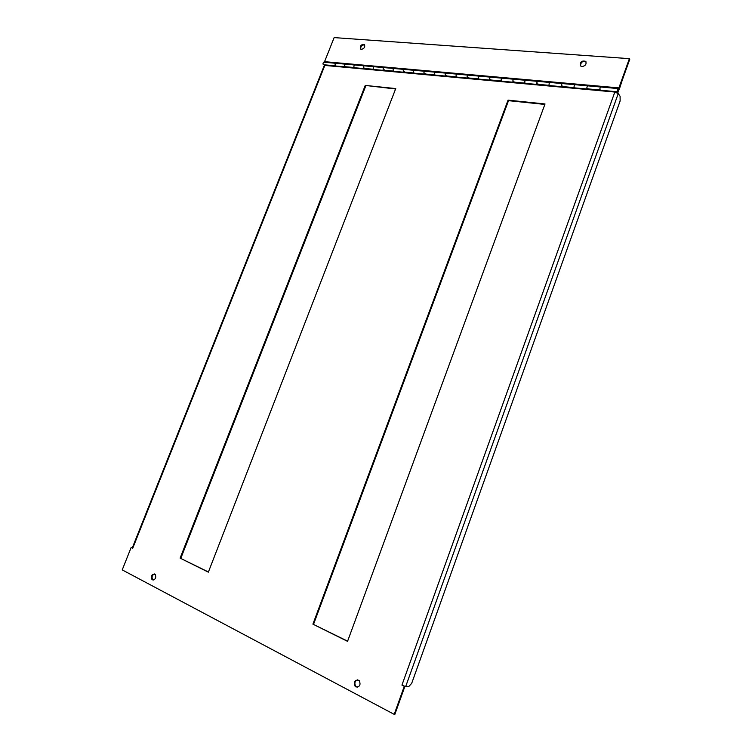 <?xml version="1.0" encoding="UTF-8"?>
<svg xmlns="http://www.w3.org/2000/svg" width="752" height="752" viewBox="0 0 752 752"><rect width="100%" height="100%" fill="white"/><g stroke="black" fill="none" stroke-linecap="round" stroke-linejoin="round"><path stroke-width="1.13" d="M618.041 91.246L618.031 89.084L618.511 90.644L617.721 92.834L618.708 90.926C619.093 89.027 618.858 88.228 617.975 88.557C617.148 90.155 617.148 91.246 617.984 91.838L617.909 91.236M617.796 91.819L600.557 90.24C599.701 89.657 599.692 88.576 600.519 86.988L601.271 87.063M587.359 89.037L574.763 87.881C573.879 87.307 573.851 86.236 574.688 84.675L575.459 84.75M587.556 89.056C586.692 88.473 586.673 87.401 587.5 85.822L588.261 85.897L587.5 85.822C586.607 87.843 586.729 88.858 587.867 88.877L600.115 89.996M561.96 86.715L549.75 85.596C548.847 85.023 548.81 83.97 549.646 82.438L550.426 82.504M562.158 86.734C561.265 86.151 561.236 85.098 562.064 83.547L562.853 83.622L562.064 83.547C561.18 85.531 561.312 86.536 562.477 86.555L574.302 87.636M537.323 84.459L525.488 83.378C524.558 82.805 524.511 81.771 525.347 80.257L526.156 80.332M537.53 84.478C536.608 83.904 536.571 82.861 537.407 81.338L538.197 81.413L537.407 81.338C536.514 83.293 536.665 84.28 537.849 84.309L549.28 85.352M513.419 82.269L501.941 81.225C500.992 80.661 500.935 79.637 501.772 78.152L502.59 78.227M513.625 82.288C512.695 81.724 512.638 80.699 513.475 79.195L514.283 79.27L513.475 79.195C512.582 81.122 512.742 82.1 513.954 82.118L525.009 83.134M490.21 80.154L479.08 79.129C478.122 78.575 478.056 77.569 478.892 76.102L479.72 76.178M490.426 80.173C489.477 79.609 489.411 78.593 490.248 77.118L491.075 77.193L490.248 77.118C489.364 79.007 489.533 79.975 490.755 80.003L501.452 80.981M467.688 78.086L456.878 77.099C455.9 76.544 455.825 75.548 456.661 74.11L457.498 74.185M467.904 78.105C466.926 77.55 466.86 76.554 467.697 75.097L468.534 75.172L467.697 75.097C466.813 76.967 466.992 77.917 468.233 77.945L478.582 78.894M445.795 76.084L435.305 75.125C434.308 74.58 434.224 73.593 435.06 72.173L435.916 72.258M446.021 76.102C445.024 75.557 444.949 74.57 445.786 73.141L446.632 73.217L445.786 73.141C444.902 74.974 445.09 75.914 446.35 75.943L456.37 76.864M424.523 74.138L414.333 73.207C413.318 72.662 413.233 71.694 414.061 70.303L414.925 70.378M424.748 74.157C423.743 73.621 423.649 72.643 424.485 71.233L425.35 71.308L424.485 71.233C423.611 73.038 423.808 73.969 425.077 74.006L434.788 74.89M403.833 72.248L393.935 71.346C392.911 70.801 392.817 69.851 393.644 68.47L394.518 68.545M404.068 72.267C403.044 71.731 402.95 70.763 403.786 69.381L404.651 69.457L403.786 69.381C402.912 71.158 403.119 72.07 404.407 72.117L413.807 72.972M383.717 70.406L374.092 69.532C373.058 68.996 372.954 68.047 373.782 66.693L374.665 66.768M383.943 70.425C382.918 69.898 382.815 68.94 383.652 67.577L384.526 67.652L383.652 67.577C382.777 69.334 382.994 70.237 384.291 70.274L393.399 71.111M364.147 68.62L354.784 67.765C353.731 67.229 353.619 66.298 354.455 64.963L355.339 65.039M364.372 68.639C363.329 68.112 363.225 67.172 364.053 65.819L364.936 65.903L364.053 65.819C363.188 67.558 363.404 68.441 364.72 68.488L373.556 69.297M345.083 66.872L335.984 66.044C334.922 65.518 334.809 64.597 335.636 63.281L336.529 63.356M345.318 66.9C344.266 66.373 344.153 65.443 344.98 64.117L345.873 64.193L344.98 64.117C344.115 65.828 344.341 66.702 345.666 66.749L354.239 67.53M345.845 66.768L345.619 67.342M364.899 68.507L364.664 69.09M384.46 70.293L384.234 70.885M404.576 72.136L404.35 72.728M425.256 74.016L425.021 74.627M446.519 75.961L446.284 76.572M468.402 77.964L468.167 78.584M490.924 80.022L490.689 80.652M514.114 82.137L513.879 82.776M538.009 84.318L537.765 84.976M562.628 86.574L562.393 87.232M588.026 88.886L587.782 89.563M587.481 89.535L587.904 88.36M562.082 87.204L562.505 86.048M537.454 84.948L537.877 83.81M513.56 82.748L513.973 81.63M490.36 80.624L490.783 79.524M467.838 78.556L468.252 77.465M445.955 76.544L446.368 75.473M424.692 74.598L425.096 73.536M404.012 72.7L404.416 71.656M383.896 70.848L384.291 69.823M364.325 69.052L364.72 68.047M345.271 67.304L345.666 66.308M324.413 62.275L323.52 62.19C322.655 63.873 322.89 64.738 324.215 64.794L335.43 65.819M336.106 66.016C334.941 65.64 334.79 64.728 335.636 63.281L354.455 64.963C353.6 66.43 353.76 67.36 354.906 67.736M374.214 69.504C373.077 69.118 372.936 68.188 373.782 66.693L393.644 68.47C392.788 69.983 392.929 70.932 394.057 71.318M414.455 73.179C413.337 72.794 413.205 71.835 414.061 70.303L435.06 72.173C434.205 73.734 434.327 74.711 435.427 75.097M457 77.071C455.919 76.676 455.806 75.689 456.661 74.11L478.892 76.102C478.028 77.71 478.131 78.706 479.203 79.101M502.063 81.188C501.011 80.793 500.917 79.778 501.772 78.152L525.347 80.257C524.492 81.921 524.576 82.946 525.601 83.34M549.862 85.559C548.857 85.164 548.781 84.121 549.646 82.438L574.688 84.675C573.832 86.386 573.889 87.448 574.876 87.852M600.669 90.212C599.711 89.798 599.664 88.727 600.519 86.988L617.975 88.557M619.14 88.896L622.195 80.37L619.338 89.178L618.821 88.868M324.563 61.664L618.905 87.89L629.386 58.656L334.142 37.6L324.563 61.664L325.024 62.322M580.553 65.979C580.666 62.219 582.499 60.837 586.043 61.843M582.001 66.59L580.488 65.913C579.914 61.937 581.644 60.414 585.686 61.326C586.729 64.099 585.498 65.847 582.001 66.59M360.763 49.143C360.528 46.229 361.825 44.819 364.664 44.923M361.439 49.35L360.424 48.88C360.011 45.571 361.355 44.171 364.476 44.678C365.237 47.047 364.222 48.607 361.439 49.35M618.454 88.379L619.291 88.454L629.772 59.248L629.386 58.656M619.291 88.454L618.905 87.89M325.099 62.153L335.994 63.13M336.2 63.149L345.337 63.967M345.544 63.986L354.812 64.813M355.01 64.832L364.41 65.668M364.607 65.687L374.139 66.543M374.336 66.561L383.999 67.417M384.206 67.436L394.001 68.319M394.198 68.329L404.134 69.222M404.332 69.24L414.418 70.143M414.615 70.162L424.842 71.073M425.03 71.092L435.408 72.013M435.605 72.032L446.133 72.972M446.321 72.991L457.009 73.95M457.197 73.969L468.035 74.937M468.223 74.956L479.231 75.933M479.419 75.952L490.586 76.948M490.774 76.967L502.11 77.982M502.298 78.001L513.813 79.026M513.992 79.045L525.686 80.088M525.864 80.107L537.736 81.169M537.915 81.178L549.975 82.259M550.154 82.278L562.393 83.369M562.571 83.387L575.007 84.497M575.186 84.515L587.829 85.643M587.998 85.662L600.839 86.809M601.008 86.818L618.294 88.369M312.907 624.141L347.546 641.353L545.021 103.964L508.051 100.148L312.907 624.141L347.612 641.165M508.051 100.148L508.512 100.674L313.565 624.245M544.843 104.425L508.512 100.674M395.59 88.99L365.246 85.418L180.123 558.125L208.417 571.99M180.123 558.125L208.351 572.159L395.749 88.567L365.246 85.418M365.773 85.907L180.818 558.275M355.922 686.924C359.776 686.999 360.894 684.912 359.296 680.654C355.057 679.31 353.656 681.171 355.094 686.256L355.922 686.924M357.858 679.761C354.831 680.88 354.126 683.06 355.743 686.322L357.2 687.215M152.44 579.848C155.429 579.679 156.378 577.865 155.288 574.415C152.073 573.701 150.955 575.365 151.913 579.425L152.44 579.848M154.649 573.936C152.139 574.979 151.462 576.85 152.618 579.557L153.267 580.036M394.208 714.362L394.847 714.4L404.896 686.36L404.275 686.303L394.208 714.362L122.228 569.894L131.168 547.437L132.361 547.719M132.164 547.729L131.168 547.437M324.056 66.035L324.836 65.433L614.835 92.045L618.247 93.586L620.09 96.228L620.137 100.947L411.692 683.342L408.618 686.736L404.896 686.36M404.473 686.153L401.935 685.11L404.275 686.303M618.511 90.644L617.618 90.569M132.737 548.227L324.836 65.433M405.723 686.444L618.247 93.586M614.835 92.045L401.935 685.11M600.519 86.988L574.688 84.675M549.646 82.438L525.347 80.257M501.772 78.152L478.892 76.102M456.661 74.11L435.06 72.173M414.061 70.303L393.644 68.47M373.782 66.693L354.455 64.963M323.52 62.19L335.636 63.281M355.094 686.256L355.743 686.322M151.913 579.425L152.618 579.557M132.267 547.954L324.281 65.452"/></g></svg>
